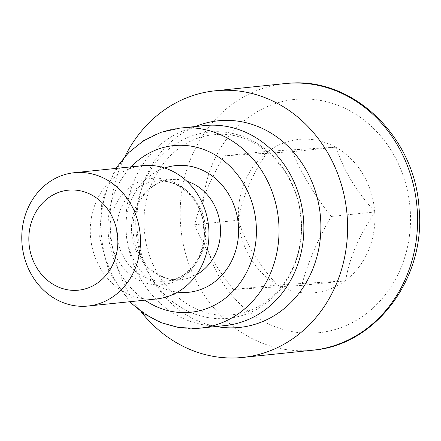 <?xml version="1.0" encoding="UTF-8"?>
<svg xmlns="http://www.w3.org/2000/svg" width="441" height="441" viewBox="0 0 441 441"><rect width="100%" height="100%" fill="white"/><g stroke="black" fill="none" stroke-linecap="round" stroke-linejoin="round"><path stroke-width="0.33" stroke-dasharray="2.21 1.65" d="M233.388 289.522C216.691 268.393 203.742 246.8 194.553 224.756C200.556 202.248 210.385 179.272 224.039 155.844L292.372 151.693C301.479 173.611 314.427 195.198 331.208 216.465C317.614 239.755 307.785 262.726 301.716 285.377L233.388 289.522L277.157 285.002L276.838 284.473C257.913 263.685 245.179 242.451 238.636 220.765A77.065 68.162 -95.9 0 0 276.838 284.473M142.741 165.645A67.015 59.27 -95.9 0 0 90.548 237.148A67.015 59.27 -95.9 0 0 154.3 299.147A67.015 59.27 -95.9 0 0 156.505 298.965M204.508 125.58A100.52 88.906 -95.9 0 0 126.22 232.831A100.52 88.906 -95.9 0 0 221.845 325.833A100.52 88.906 -95.9 0 0 225.164 325.563M125.012 156.368A134.031 118.541 -95.9 0 0 141.048 311.671M277.72 284.969A77.065 68.162 -95.9 0 0 312.024 292.956A77.065 68.162 -95.9 0 0 344.928 280.889L277.157 285.002M345.727 280.294C349.228 258.52 358.897 235.924 374.734 212.507A77.065 68.162 -95.9 0 1 345.727 280.294L345.485 280.856L344.928 280.889M267.566 151.886C251.894 174.917 242.225 197.513 238.559 219.673A77.065 68.162 -95.9 0 1 267.566 151.886L267.808 151.324L335.579 147.211A77.065 68.162 -95.9 0 0 268.371 151.285M374.657 211.41C355.942 190.986 343.208 169.752 336.455 147.707A77.065 68.162 -95.9 0 1 374.657 211.41L374.977 211.945L374.734 212.507M292.372 151.693L336.136 147.173L336.455 147.707M336.136 147.173L335.579 147.211M194.553 224.756L238.322 220.235L238.559 219.673M238.322 220.235L238.636 220.765M331.208 216.465L374.977 211.945M301.716 285.377L345.485 280.856M224.039 155.844L267.808 151.324M212.132 131.815A93.608 82.787 -95.9 0 0 136.01 230.191A93.608 82.787 -95.9 0 0 225.191 318.54A93.608 82.787 -95.9 0 0 301.313 220.158A93.608 82.787 -95.9 0 0 212.132 131.815M153.435 178.269A53.394 47.226 -95.9 0 0 110.007 234.386A53.394 47.226 -95.9 0 0 160.882 284.787A53.394 47.226 -95.9 0 0 204.304 228.664A53.394 47.226 -95.9 0 0 153.435 178.269M164.664 281.242A50.263 44.453 -95.9 0 0 166.318 281.11A50.263 44.453 -95.9 0 0 205.462 227.484A50.263 44.453 -95.9 0 0 157.652 180.981A50.263 44.453 -95.9 0 0 155.993 181.119A50.263 44.453 -95.9 0 0 116.848 234.744A50.263 44.453 -95.9 0 0 164.664 281.242M186.813 181.201A50.263 44.453 -95.9 0 0 172.497 179.448A50.263 44.453 -95.9 0 0 170.838 179.586A50.263 44.453 -95.9 0 0 131.694 233.212A50.263 44.453 -95.9 0 0 179.504 279.71A50.263 44.453 -95.9 0 0 181.163 279.577A50.263 44.453 -95.9 0 0 196.471 274.732M179.674 128.144A100.52 88.906 -95.9 0 0 101.386 235.395A100.52 88.906 -95.9 0 0 197.011 328.396A100.52 88.906 -95.9 0 0 197.309 328.38M131.12 166.847A83.768 74.088 -95.9 0 0 144.885 300.167M286.859 83.404L285.101 83.57A134.031 118.541 -95.9 0 0 180.722 226.575A134.031 118.541 -95.9 0 0 308.22 350.573A134.031 118.541 -95.9 0 0 312.636 350.215M298.469 99.115A117.278 103.723 -95.9 0 0 203.092 222.374A117.278 103.723 -95.9 0 0 314.824 333.06A117.278 103.723 -95.9 0 0 410.202 209.806A117.278 103.723 -95.9 0 0 298.469 99.115M195.534 126.506A103.872 91.871 -95.9 0 0 137.498 233.559A103.872 91.871 -95.9 0 0 216.184 326.489M164.714 168.015A63.664 56.305 -95.9 0 0 126.214 234.722A63.664 56.305 -95.9 0 0 177.53 292.157M213.367 134.77L216.228 134.538C255.593 130.701 296.804 168.638 300.734 216.933C306.236 264.335 275.427 310.607 231.955 314.753L229.094 314.99C189.823 318.804 148.694 281.077 144.62 232.92C138.843 185.099 170.391 138.617 213.367 134.77M157.525 180.992C165.05 180.529 172.381 182.365 179.52 186.488L188.599 193.588C197.188 202.358 202.27 213.444 203.847 226.839C204.977 240.279 202.215 252.147 195.55 262.45L188.053 271.226C181.505 276.998 174.261 280.289 166.318 281.11L179.63 279.704C153.744 280.333 135.927 258.873 133.276 233.521C132.421 223.78 133.788 214.657 137.383 206.145C140.304 199.404 144.229 193.831 149.157 189.421C155.695 183.682 162.922 180.402 170.838 179.586L157.525 180.992M115.729 168.434L101.882 201.195L99.638 237.467L109.247 272.51L129.5 301.754M286.992 83.393L288.486 83.277"/><path stroke-width="0.66" d="M69.843 190.049A50.263 44.453 -95.9 0 0 28.968 242.875A50.263 44.453 -95.9 0 0 76.855 290.31A50.263 44.453 -95.9 0 0 117.73 237.49A50.263 44.453 -95.9 0 0 69.843 190.049M76.453 172.536A67.015 59.27 -95.9 0 0 74.242 172.718A67.015 59.27 -95.9 0 0 22.05 244.22A67.015 59.27 -95.9 0 0 85.802 306.219A67.015 59.27 -95.9 0 0 88.007 306.037A67.015 59.27 -95.9 0 0 140.199 234.54A67.015 59.27 -95.9 0 0 76.453 172.536M88.007 306.037L156.505 298.965A67.015 59.27 -95.9 0 0 208.698 227.462A67.015 59.27 -95.9 0 0 144.951 165.463A67.015 59.27 -95.9 0 0 142.741 165.645L74.242 172.718M197.309 328.38A100.52 88.906 -95.9 0 0 200.324 328.126L225.164 325.563A100.52 88.906 -95.9 0 0 303.447 218.312A100.52 88.906 -95.9 0 0 207.827 125.31A100.52 88.906 -95.9 0 0 204.508 125.58L179.674 128.144L160.987 132.311L143.601 140.701L128.292 152.928L115.729 168.434M141.048 311.671A134.031 118.541 -95.9 0 0 238.228 357.805A134.031 118.541 -95.9 0 0 242.649 357.442A134.031 118.541 -95.9 0 0 347.034 214.442A134.031 118.541 -95.9 0 0 219.535 90.438A134.031 118.541 -95.9 0 0 215.114 90.802A134.031 118.541 -95.9 0 0 125.012 156.368M177.53 292.157A63.664 56.305 -95.9 0 0 186.664 292.438A63.664 56.305 -95.9 0 0 238.438 225.527A63.664 56.305 -95.9 0 0 177.784 165.441A63.664 56.305 -95.9 0 0 164.714 168.015M196.471 274.732A50.263 44.453 -95.9 0 0 220.219 225.015A50.263 44.453 -95.9 0 0 186.813 181.201M129.5 301.754L144.213 313.871L160.8 322.575L178.583 327.492L196.857 328.413L200.324 328.126A100.52 88.906 -95.9 0 0 278.613 220.875A100.52 88.906 -95.9 0 0 182.987 127.873A100.52 88.906 -95.9 0 0 179.674 128.144M144.885 300.167A83.768 74.088 -95.9 0 0 188.064 312.493A83.768 74.088 -95.9 0 0 256.188 224.452A83.768 74.088 -95.9 0 0 176.378 145.387A83.768 74.088 -95.9 0 0 131.12 166.847M216.184 326.489A103.872 91.871 -95.9 0 0 236.128 327.724A103.872 91.871 -95.9 0 0 320.601 218.554A103.872 91.871 -95.9 0 0 221.636 120.514A103.872 91.871 -95.9 0 0 195.534 126.506M288.486 83.277L289.676 83.195C353.743 77.599 414.987 137.349 419.022 207.882C426.232 277.554 376.212 345.325 312.636 350.215A134.031 118.541 -95.9 0 0 417.021 207.209A134.031 118.541 -95.9 0 0 289.522 83.211A134.031 118.541 -95.9 0 0 285.101 83.57L215.114 90.802M312.636 350.215L242.649 357.442"/></g></svg>
